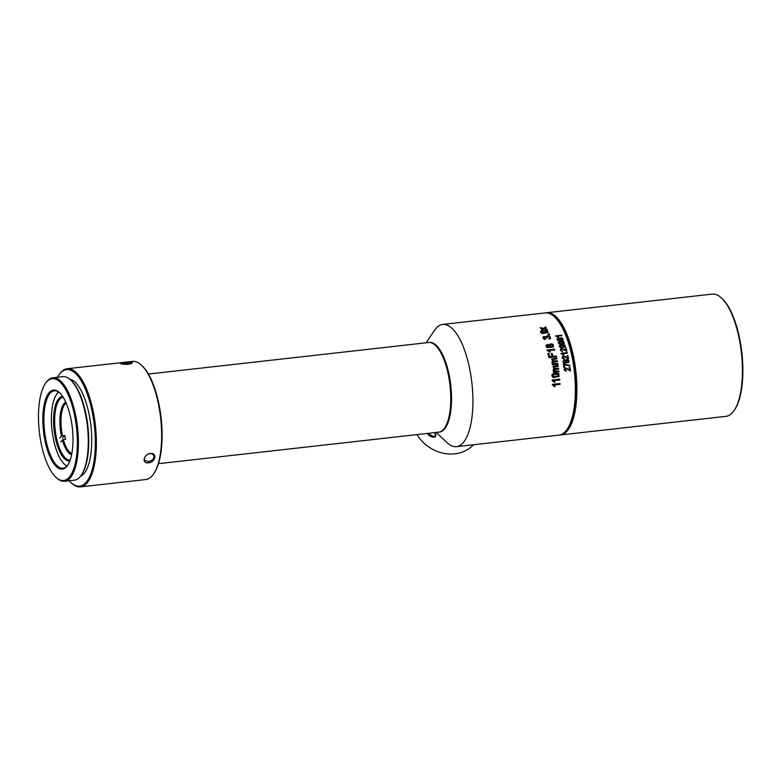 <?xml version="1.0" encoding="UTF-8"?>
<svg xmlns="http://www.w3.org/2000/svg" width="781" height="781" viewBox="0 0 781 781"><rect width="100%" height="100%" fill="white"/><g stroke="black" fill="none" stroke-linecap="round" stroke-linejoin="round"><path stroke-width="1.17" d="M141.429 365.166L142.152 365.85A58.634 21.39 83.6 0 1 161.111 417.991A58.634 21.39 83.6 0 1 154.218 473.052L153.652 473.872A59.454 21.692 -96.4 0 0 160.652 418.05A59.454 21.692 -96.4 0 0 141.429 365.166A59.454 21.692 -96.4 0 0 132.448 361.398L67.205 368.73A59.454 21.692 83.6 0 1 91.992 405.993A59.454 21.692 83.6 0 1 80.492 486.885A59.454 21.692 83.6 0 1 71.51 483.117L70.788 482.433A58.634 21.39 -96.4 0 0 92.402 468.795A58.634 21.39 -96.4 0 0 90.986 406.384A58.634 21.39 -96.4 0 0 58.731 375.231A58.634 21.39 -96.4 0 0 57.491 377.252M80.492 486.885L145.744 479.554A59.454 21.692 -96.4 0 0 153.652 473.872M58.731 375.231L59.288 374.411A59.454 21.692 83.6 0 1 67.205 368.73M148.507 462.791C141.576 463.973 143.45 454.259 150.323 453.449C157.489 452.697 155.585 462.391 148.507 462.791L148.361 461.639C152.734 460.507 154.501 458.379 153.681 455.264C152.041 453.341 149.962 453.087 147.443 454.513M128.582 364.288C124.472 364.483 121.768 364.239 120.489 363.546C118.849 362.667 134.322 361.3 132.018 363.224L128.582 364.288M69.138 480.745A58.634 21.39 -96.4 0 0 70.788 482.433M69.538 379.068A49.203 17.953 83.6 0 1 90.928 425.889A49.203 17.953 83.6 0 1 80.482 476.293M70.583 379.976L71.305 380.65A51.253 18.705 83.6 0 1 87.882 426.231A51.253 18.705 83.6 0 1 81.849 474.36L81.292 475.18A52.073 18.998 -96.4 0 0 87.413 426.289A52.073 18.998 -96.4 0 0 70.583 379.976A52.073 18.998 -96.4 0 0 62.714 376.667L52.854 377.77A52.073 18.998 83.6 0 1 74.566 410.415A52.073 18.998 83.6 0 1 64.491 481.262A52.073 18.998 83.6 0 1 56.632 477.952L55.9 477.279A51.253 18.705 -96.4 0 0 74.8 465.349A51.253 18.705 -96.4 0 0 73.56 410.796A51.253 18.705 -96.4 0 0 45.357 383.569A51.253 18.705 -96.4 0 0 39.333 431.698A51.253 18.705 -96.4 0 0 55.9 477.279M64.491 481.262L74.361 480.149A52.073 18.998 -96.4 0 0 81.292 475.18M45.357 383.569L45.923 382.749A52.073 18.998 83.6 0 1 52.854 377.77M70.056 415.014A39.772 14.507 83.6 0 1 67.654 465.33A39.772 14.507 83.6 0 1 43.492 431.229A39.772 14.507 83.6 0 1 59.473 392.609A39.772 14.507 83.6 0 1 70.056 415.014M59.844 392.96A38.952 14.214 -96.4 0 0 54.319 390.812A38.952 14.214 -96.4 0 0 46.782 443.813A38.952 14.214 -96.4 0 0 63.027 468.229A38.952 14.214 -96.4 0 0 67.937 464.9M131.433 363.595C131.12 362.628 123.076 363.438 121.514 363.936M146.447 455.235C144.563 457.149 143.997 458.828 144.749 460.292L148.361 461.639M428.369 433.318C432.332 436.374 434.666 437.214 435.349 435.818L435.808 434.529M416.956 434.597A36.902 32.421 39.8 0 0 472.075 446.176A36.902 32.421 39.8 0 0 473.54 444.74M434.841 432.586L435.632 436.764L432.479 437.272L429.218 435.593L427.168 433.445M721.507 298.02L722.24 298.693A60.684 22.141 83.6 0 1 741.852 352.67A60.684 22.141 83.6 0 1 734.716 409.644L734.16 410.474A61.504 22.444 -96.4 0 0 741.394 352.719A61.504 22.444 -96.4 0 0 721.507 298.02A61.504 22.444 -96.4 0 0 712.223 294.115L546.7 312.732A61.504 22.444 83.6 0 1 574.406 361.125A61.504 22.444 83.6 0 1 567.436 430.702A61.504 22.444 83.6 0 1 560.446 434.958A61.504 22.444 83.6 0 1 559.684 435.007M545.948 312.849A61.504 22.444 83.6 0 1 546.7 312.732M560.446 434.958L725.969 416.341A61.504 22.444 -96.4 0 0 732.959 412.075A61.504 22.444 -96.4 0 0 734.16 410.474M567.397 428.837A60.684 22.141 -96.4 0 0 574.816 371.453A60.684 22.141 -96.4 0 0 554.832 317.154M456.475 446.654L558.932 435.134A61.504 22.444 -96.4 0 0 567.123 429.257A61.504 22.444 -96.4 0 0 574.357 371.512A61.504 22.444 -96.4 0 0 554.471 316.803A61.504 22.444 -96.4 0 0 545.177 312.898L442.72 324.427A61.504 22.444 83.6 0 1 471.9 383.032A61.504 22.444 83.6 0 1 456.475 446.654A61.504 22.444 83.6 0 1 447.181 442.749L436.13 432.44M426.045 342.81L434.529 330.295A61.504 22.444 83.6 0 1 435.739 328.694A61.504 22.444 83.6 0 1 442.72 324.427M542.219 328.586L542.951 328.742L541.409 329.631A61.504 22.444 83.6 0 1 541.741 330.275L543.84 328.957L547.286 329.738A61.504 22.444 -96.4 0 0 546.954 329.113L544.367 328.567L546.095 327.551A61.504 22.444 -96.4 0 0 545.743 326.946L543.459 328.371L540.296 327.639A61.504 22.444 83.6 0 1 540.637 328.235L542.893 328.733M546.954 329.113L544.24 328.723L544.728 328.352M548.008 332.638L547.461 330.753L545.948 330.412L540.501 331.73L541.399 333.155L542.893 333.516L548.213 332.452M548.36 334.336L549.56 334.541L549.268 333.868L548.36 334.336M546.915 337.509C547.393 336.123 548.408 336.006 549.97 337.167L548.897 338.388L549.268 339.003L550.615 338.319L549.59 335.996C547.832 335.371 546.71 335.664 546.222 336.855L543.498 336.631L542.99 337.246C542.971 338.573 543.84 339.266 545.587 339.344L543.859 337.333L545.079 336.962L547.198 337.939L547.022 336.796L546.964 337.948M546.417 336.26L546.104 337.001C546.417 335.85 547.54 335.566 549.473 336.142L550.498 338.456M557.195 336.22L557.771 336.787L557.195 336.22L561.949 335.693A61.504 22.444 -96.4 0 0 561.744 335.195L555.652 335.879A61.504 22.444 83.6 0 1 555.779 336.201L557.771 337.197L558.483 337.119L557.263 336.26M563.003 339.999L562.652 338.222L561.471 337.88L557.078 339.032L557.722 340.389L558.903 340.741L563.15 339.862M564.146 343.415L563.823 341.57L562.652 341.209L558.239 342.381L558.864 343.796L560.036 344.177L564.282 343.279M549.551 344.392L549.18 345.124L548.379 344.567L546.134 345.065C545.831 347.233 546.866 348.014 549.258 347.428L549.668 346.705L550.585 347.438L553.417 346.871C553.719 344.323 552.46 343.455 549.668 344.245L549.551 344.392C552.431 343.65 553.68 344.528 553.299 347.018M565.21 346.979L564.927 345.056L563.765 344.675L559.342 345.885L559.938 347.35L561.09 347.74L565.346 346.842M548.887 350.552L549.58 351.323L548.887 350.552L554.822 349.888A61.504 22.444 -96.4 0 0 554.617 349.166L547.003 350.025A61.504 22.444 83.6 0 1 547.13 350.484L549.492 351.987L550.39 351.889L548.965 350.601M566.323 351.138L566.86 351.147A61.504 22.444 -96.4 0 0 566.03 348.004L565.317 348.082A61.504 22.444 83.6 0 1 565.932 350.415L562.135 348.502L560.533 349.029L560.494 350.581L562.496 351.528L561.09 349.429L562.74 349.273L566.323 351.138M552.196 353.481L551.298 353.578A61.504 22.444 83.6 0 1 551.972 356.458L549.619 356.722A61.504 22.444 -96.4 0 0 548.838 353.402L547.95 353.51A61.504 22.444 83.6 0 1 548.906 357.639L556.492 356.78A61.504 22.444 -96.4 0 0 556.316 355.96L552.87 356.351A61.504 22.444 -96.4 0 0 552.196 353.481L552.743 356.497L556.189 356.107L556.375 356.927M562.603 353.734L563.13 354.398L562.603 353.734L567.357 353.197A61.504 22.444 -96.4 0 0 567.211 352.602L561.119 353.285A61.504 22.444 83.6 0 1 561.207 353.676L563.062 354.925L563.784 354.838L562.671 353.773M568.031 358.821L568.558 358.84A61.504 22.444 -96.4 0 0 567.875 355.531L567.162 355.609A61.504 22.444 83.6 0 1 567.67 358.059L563.97 356.029L562.359 356.585L562.252 358.206L564.194 359.211L562.896 357.005L564.546 356.839L568.031 358.821M552.108 361.837L552.665 361.398C551.581 362.345 551.718 363.253 553.094 364.112L552.313 364.2A61.504 22.444 83.6 0 1 552.44 364.903L557.937 364.288A61.504 22.444 -96.4 0 0 557.8 363.497L553.104 363.477L552.977 362.228L557.449 361.525A61.504 22.444 -96.4 0 0 557.302 360.754L552.811 360.929L552.333 359.699L556.921 358.83A61.504 22.444 -96.4 0 0 556.765 358.069L551.679 359.006L552.665 361.398L552.147 361.779M552.811 360.929L552.216 359.836L552.675 359.377M565.922 360.305L568.236 360.734L568.353 361.798L567.67 362.179L567.846 362.774L568.617 362.443L569.017 360.851L567.397 359.719L563.833 360.119L562.906 361.867L563.921 363.009L566.235 362.843L566.967 361.593L565.922 360.305L566.586 362.55M563.374 364.005A61.504 22.444 83.6 0 1 563.892 367.343L564.614 367.265A61.504 22.444 -96.4 0 0 564.224 364.737L569.779 365.947A61.504 22.444 -96.4 0 0 569.681 365.293L563.374 364.005M553.319 369.315L553.905 368.857C552.782 369.833 552.88 370.76 554.207 371.629L553.436 371.717A61.504 22.444 83.6 0 1 553.524 372.439L559.02 371.824A61.504 22.444 -96.4 0 0 558.923 371.014L554.246 370.985L554.178 369.706L558.659 369.003A61.504 22.444 -96.4 0 0 558.542 368.212L554.071 368.378L553.641 367.119L558.249 366.24A61.504 22.444 -96.4 0 0 558.122 365.469L553.016 366.416L553.905 368.857L553.358 369.257M554.071 368.378L553.524 367.255L553.993 366.797M569.905 370.819L570.433 370.838A61.504 22.444 -96.4 0 0 569.993 367.392L569.271 367.48A61.504 22.444 83.6 0 1 569.613 370.018L565.473 367.91L564.37 368.554L564.194 370.077L566.079 371.2L564.946 368.905L566.586 368.749L569.905 370.819M558.854 376.53L558.923 373.816L557.585 373.259L551.903 374.87L552.313 376.959L553.641 377.526L559.089 376.296M553.866 380.611L554.432 381.44L553.866 380.611L559.801 379.937A61.504 22.444 -96.4 0 0 559.743 379.146L552.128 379.996A61.504 22.444 83.6 0 1 552.167 380.513L554.198 382.192L555.096 382.085L553.934 380.659M554.12 384.974L554.676 385.804L554.12 384.974L560.055 384.311A61.504 22.444 -96.4 0 0 560.016 383.52L552.401 384.369A61.504 22.444 83.6 0 1 552.431 384.887L554.412 386.546L555.311 386.439L554.188 385.023M439.078 432.098A45.103 16.46 -96.4 0 0 444.584 428.945A45.103 16.46 -96.4 0 0 449.612 377.418A45.103 16.46 -96.4 0 0 429.003 342.488M554.471 316.803L555.193 317.486A60.684 22.141 83.6 0 1 574.816 371.453A60.684 22.141 83.6 0 1 567.68 428.437L567.123 429.257M546.837 329.26L547.169 329.875M545.743 326.946L545.978 327.698M543.459 328.371L545.636 327.073M540.179 327.776L543.342 328.518M542.951 328.742L542.444 329.026M541.282 329.777L542.317 329.172M542.17 332.862L541.633 331.593L546.612 331.037L547.227 332.315L542.043 333.009L547.403 332.189M541.516 331.74L542.043 333.009M540.374 331.876C540.833 330.998 542.649 330.558 545.841 330.548L547.344 330.9L547.891 332.784M549.268 333.877L549.433 334.698M548.077 334.141L549.141 334.024M543.381 336.777L546.104 337.001M545.519 338.7L545.48 339.481M543.81 337.402L545.402 338.847M548.779 338.524L549.902 337.89M561.744 335.195L561.822 335.84M555.525 336.025L561.627 335.342M557.771 336.787L558.366 337.265M558.356 340.116L557.985 338.925L561.969 338.476L562.398 339.686L558.23 340.262L562.515 339.598M557.859 339.071L558.23 340.262M556.951 339.179C557.351 338.368 558.825 337.988 561.354 338.027L562.535 338.378L562.886 340.145M559.499 343.523L559.157 342.273L563.13 341.834L563.54 343.093L559.372 343.669L563.657 343.005M559.03 342.429L559.372 343.669M558.122 342.537C558.532 341.688 560.006 341.297 562.535 341.356L563.706 341.717L564.019 343.562M546.798 345.573L547.11 346.998L548.838 346.774M548.828 346.793L547.237 346.852L546.837 345.534L548.526 345.329L548.809 346.813M549.941 345.104L550.4 346.803L552.675 346.452M552.723 346.403L550.517 346.657L550.097 344.919L552.216 344.743L552.313 346.774M546.007 345.212L548.262 344.704L549.053 345.27M560.573 347.067L560.25 345.778L564.233 345.329L564.614 346.637L560.446 347.213L564.722 346.539M560.133 345.924L560.446 347.213M559.216 346.032C559.655 345.153 561.129 344.753 563.648 344.821L564.809 345.212L565.083 347.125M554.617 349.166L554.695 350.034M546.876 350.171L554.5 349.312M549.58 351.323L550.273 352.036M565.2 348.219L565.913 348.141L566.742 351.294M565.932 350.415L563.101 348.99L560.475 349.107M562.418 350.913L562.379 351.665M560.963 349.585L561.334 350.903L562.291 351.06M551.181 353.725L552.079 353.617M551.972 356.458L549.619 356.722M548.838 353.402L549.502 356.868M547.832 353.637L548.731 353.539M567.211 352.602L567.231 353.354M560.992 353.432L567.084 352.748M563.13 354.398L563.657 354.984M567.045 355.745L567.758 355.667L568.441 358.977M567.67 358.059L564.917 356.536L562.3 356.653M564.146 358.557L564.077 359.348M562.769 357.151L563.081 358.538L564.028 358.713M557.8 363.497L557.839 364.405M552.899 362.306L553.661 363.956L557.693 363.624M557.302 360.754L557.322 361.681M552.694 361.076L557.175 360.9M556.765 358.069L556.814 358.957M551.679 359.006L556.668 358.186M553.094 364.112L552.206 364.327M563.745 360.91L565.766 360.676L566.02 362.111C564.399 362.882 563.638 362.482 563.745 360.91L563.618 361.056C563.247 362.491 564.009 362.892 565.903 362.257L565.971 362.179M563.716 360.266L567.279 359.865L568.441 360.373L568.783 362.296M564.224 364.737L564.497 367.402M569.681 365.293L569.661 366.094M563.96 363.946L569.554 365.44M563.257 364.151L563.843 364.083M558.923 371.014L558.923 371.941M554.051 369.852L554.793 371.473L558.805 371.151M558.542 368.212L558.532 369.149M553.944 368.534L558.415 368.359M558.122 365.469L558.142 366.377M552.919 366.543L558.024 365.586M554.207 371.629L553.329 371.854M569.154 367.617L569.876 367.539L570.315 370.975M569.613 370.018L566.996 368.427L564.36 368.564M566.079 370.536L565.961 371.346M564.946 368.905L565.024 370.497L565.961 370.682M553.153 376.569L553.046 374.743L558.015 374.177L558.21 376.032L553.036 376.715L558.425 375.837M552.919 374.89L553.036 376.715M551.777 375.026C552.499 373.796 554.393 373.259 557.468 373.396L558.805 373.962L558.737 376.667M559.743 379.146L559.674 380.093M552.001 380.152L559.616 379.293M554.432 381.44L554.979 382.231M560.016 383.52L559.928 384.457M552.274 384.525L559.899 383.666M554.676 385.804L555.193 386.585M60.713 441.851L63.349 439.498A25.832 9.421 -96.4 0 0 71.852 453.576M71.647 454.63A26.652 9.723 83.6 0 1 62.343 439.888M63.349 439.498L65.633 439.244A25.832 9.421 -96.4 0 1 65.145 437.38A25.832 9.421 -96.4 0 1 64.706 435.456L61.416 436.101L59.786 438.063M61.416 436.101A26.652 9.723 83.6 0 1 65.741 402.147M66.18 403.133A25.832 9.421 -96.4 0 0 62.431 435.71M64.706 435.456L62.568 438.024M435.437 345.378L436.159 346.061A44.283 16.157 83.6 0 1 450.481 385.443A44.283 16.157 83.6 0 1 445.268 427.022L444.711 427.851A45.103 16.46 -96.4 0 0 450.012 385.492A45.103 16.46 -96.4 0 0 435.437 345.378A45.103 16.46 -96.4 0 0 428.623 342.517L148.39 374.04M158.475 463.68L438.707 432.157A45.103 16.46 -96.4 0 0 443.823 429.023A45.103 16.46 -96.4 0 0 444.711 427.851M58.692 392.072A38.132 13.912 -96.4 0 0 57.277 393.458A38.132 13.912 -96.4 0 0 56.535 394.454L57.091 393.634A38.952 14.214 83.6 0 1 57.853 392.618A38.952 14.214 83.6 0 1 58.477 391.935M66.834 466.208A38.952 14.214 83.6 0 1 65.106 464.851L64.374 464.178A38.132 13.912 -96.4 0 0 67.01 466.023M56.535 394.454A38.132 13.912 -96.4 0 0 52.044 430.263A38.132 13.912 -96.4 0 0 64.374 464.178M69.909 460.829A32.392 11.822 83.6 0 1 55.002 435.974A32.392 11.822 83.6 0 1 58.575 398.769A32.392 11.822 83.6 0 1 62.675 396.494M63.154 397.246A31.572 11.52 -96.4 0 0 63.105 397.246A31.572 11.52 -96.4 0 0 59.512 399.442A31.572 11.52 -96.4 0 0 55.939 435.154A31.572 11.52 -96.4 0 0 70.163 459.999A31.572 11.52 -96.4 0 0 70.212 459.989M435.759 434.158L435.935 435.017"/></g></svg>
